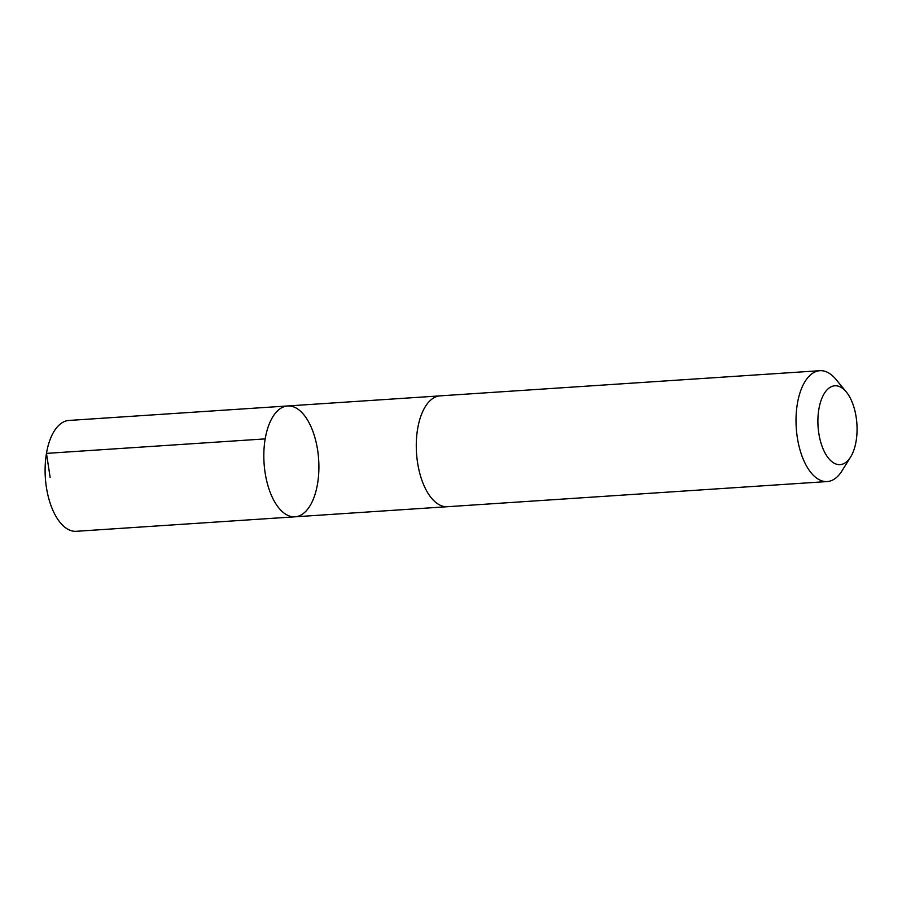 <?xml version="1.0" encoding="UTF-8"?>
<svg xmlns="http://www.w3.org/2000/svg" width="902" height="902" viewBox="0 0 902 902"><rect width="100%" height="100%" fill="white"/><g stroke="black" fill="none" stroke-linecap="round" stroke-linejoin="round"><path stroke-width="1.35" d="M286.926 514.929A55.552 27.353 -93.8 0 1 263.824 455.014A55.552 27.353 -93.8 0 1 287.693 405.956A55.552 27.353 -93.8 0 1 318.654 459.58A55.552 27.353 -93.8 0 1 295.033 516.812A55.552 27.353 -93.8 0 1 286.926 514.929A55.552 27.353 -93.8 0 1 263.824 455.014A55.552 27.353 -93.8 0 1 287.693 405.956L68.969 420.445A55.552 27.353 86.2 0 0 45.1 469.502A55.552 27.353 86.2 0 0 68.202 529.429A55.552 27.353 86.2 0 0 76.309 531.301L295.033 516.812A55.552 27.353 -93.8 0 1 286.926 514.929M846.313 391.964L835.974 379.404A55.552 27.353 86.2 0 0 827.991 372.571A55.552 27.353 86.2 0 0 819.884 370.699L440.142 395.854A55.552 27.353 86.2 0 0 416.521 453.097A55.552 27.353 86.2 0 0 447.482 506.71L827.224 481.555A55.552 27.353 86.2 0 0 842.028 470.81L850.62 456.987A39.519 19.461 86.2 0 0 846.313 391.964A39.519 19.461 86.2 0 0 840.641 387.116A39.519 19.461 86.2 0 0 818.689 432.486A39.519 19.461 86.2 0 0 850.62 456.987M819.884 370.699A55.552 27.353 86.2 0 0 796.263 427.931A55.552 27.353 86.2 0 0 827.224 481.555M50.14 477.361L46.464 453.379L265.188 438.891M439.657 395.899L287.693 405.956M446.997 506.732L295.033 516.812"/></g></svg>
